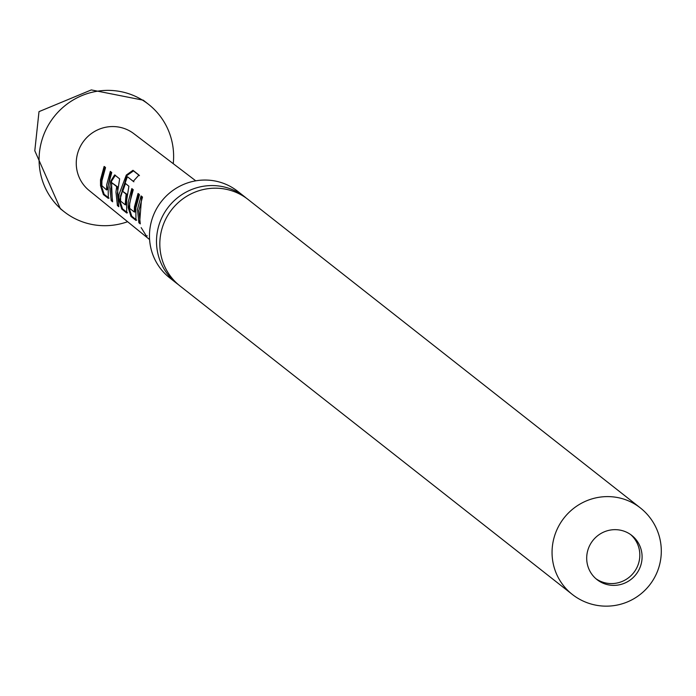 <?xml version="1.0" encoding="UTF-8"?>
<svg xmlns="http://www.w3.org/2000/svg" width="696" height="696" viewBox="0 0 696 696"><rect width="100%" height="100%" fill="white"/><g stroke="black" fill="none" stroke-linecap="round" stroke-linejoin="round"><path stroke-width="1.04" d="M146.56 236.283L141.166 227.618L146.56 236.283L147.265 235.805M246.367 198.177A55.036 53.705 128.2 0 0 244.731 196.838A55.036 53.705 128.2 0 0 214.994 185.649A55.036 53.705 128.2 0 0 156.67 237.084A55.036 53.705 128.2 0 0 176.697 283.359A55.036 53.705 128.2 0 0 178.385 284.629M109.072 198.134L104.156 194.314L101.311 185.614L101.294 179.768L104.826 166.779M100.528 185.701L100.502 179.725L104.122 166.448L105.54 167.579L101.929 180.864L101.868 185.667L106.584 189.991L106.714 184.692L110.333 171.381L111.743 172.538L108.132 185.823L108.315 198.386L103.399 194.567L100.528 185.701L101.311 185.614M133.249 189.704L129.647 203.058L129.7 208.391L134.293 212.002L134.432 206.886L138.043 193.514L139.461 194.645L135.859 208.026L135.946 220.397L130.978 216.43L128.221 207.739L128.229 201.918L131.831 188.572L133.249 189.704M134.293 212.002L135.085 211.932L135.224 206.929L138.748 193.845M135.146 211.48L134.354 211.532M612.21 585.336A28.118 27.44 128.2 0 0 642.008 559.062A28.118 27.44 128.2 0 0 631.777 535.415A28.118 27.44 128.2 0 0 616.586 529.7A28.118 27.44 128.2 0 0 586.78 555.973A28.118 27.44 128.2 0 0 597.011 579.62A28.118 27.44 128.2 0 0 612.21 585.336M630.62 534.545A28.118 27.44 -51.8 0 1 639.737 557.27A28.118 27.44 -51.8 0 1 623.747 580.734A28.118 27.44 -51.8 0 1 595.907 578.698M127.603 221.711A68.295 66.642 -51.8 0 1 64.136 211.714A68.295 66.642 -51.8 0 1 39.289 154.294A68.295 66.642 -51.8 0 1 79.736 96.544A68.295 66.642 -51.8 0 1 148.561 104.356A68.295 66.642 -51.8 0 1 173.417 161.776A68.295 66.642 -51.8 0 1 173.243 163.673M148.561 104.356L143.254 100.181L91.306 89.923L39.002 111.638L34.8 150.762L60.369 208.756L64.136 211.714M149.588 239.555L89.114 190.469A36.157 35.278 -51.8 0 1 76.369 160.393A36.157 35.278 -51.8 0 1 97.536 129.934A36.157 35.278 -51.8 0 1 133.797 133.632L195.767 180.829M109.742 187.12L110.699 181.169L114.666 174.905L119.642 178.872L117.372 193.227L118.825 206.712L117.406 205.572L115.954 192.087L116.684 186.598L112.091 182.926L111.865 183.405L111.16 188.251L112.639 201.788L111.221 200.657L109.742 187.12M118.99 194.515L126.298 175.07L132.98 170.294L138.948 175.035L133.24 181.351L127.62 176.871L127.194 177.271L120.565 195.776L120.617 201.101L125.21 204.815L126.089 194.088L122.044 190.878L124.81 182.987L128.891 186.232L126.611 200.622L126.724 213.028L121.756 209.052L118.981 200.309L118.99 194.515M137.477 209.313L141.071 195.924L142.497 197.055L138.895 210.453L140.296 223.886L138.869 222.746L137.477 209.313M572.251 594.384L180.029 285.978A55.036 53.705 -51.8 0 1 159.993 239.702A55.036 53.705 -51.8 0 1 218.326 188.268A55.036 53.705 -51.8 0 1 248.063 199.456L640.285 507.863A55.036 53.705 -51.8 0 0 610.549 496.683A55.036 53.705 -51.8 0 0 552.224 548.109A55.036 53.705 -51.8 0 0 572.251 594.384A55.036 55.036 0 0 0 657.755 570.563A55.036 55.036 0 0 0 640.285 507.863M176.697 283.359L169.667 277.826A55.036 53.705 -51.8 0 1 149.64 231.55A55.036 53.705 -51.8 0 1 207.965 180.125A55.036 53.705 -51.8 0 1 237.701 191.304L244.731 196.838M139.983 222.781L138.869 222.746M139.635 222.502L141.706 196.429M136.703 220.154L131.735 216.186L129.012 207.652L128.221 207.739M129.012 207.652L132.458 189.068M131.735 216.186L130.978 216.43M133.884 181.813L127.62 176.871M127.481 212.785L122.513 208.809L119.773 200.222L126.924 175.54L133.493 170.894L132.98 170.294M133.493 170.894L139.461 175.627M126.924 175.54L126.298 175.07M119.773 200.222L118.981 200.309M122.513 208.809L121.756 209.052M125.21 204.815L126.002 204.746L126.863 194.254L122.044 190.878M122.818 191.035L125.524 183.318M126.863 194.254L126.089 194.088M126.837 194.871L126.063 194.723M126.072 204.285L125.28 204.337M112.317 200.674L111.464 181.343L110.699 181.169M111.464 181.343L115.379 175.235M111.978 200.404L111.221 200.657M118.511 205.598L117.459 186.763L112.091 182.926M117.459 186.763L116.684 186.598M117.433 187.381L116.658 187.233M118.163 205.329L117.406 205.572M106.584 189.991L107.436 189.425L106.645 189.486M107.436 189.425L110.96 171.895M104.156 194.314L103.399 194.567"/></g></svg>
